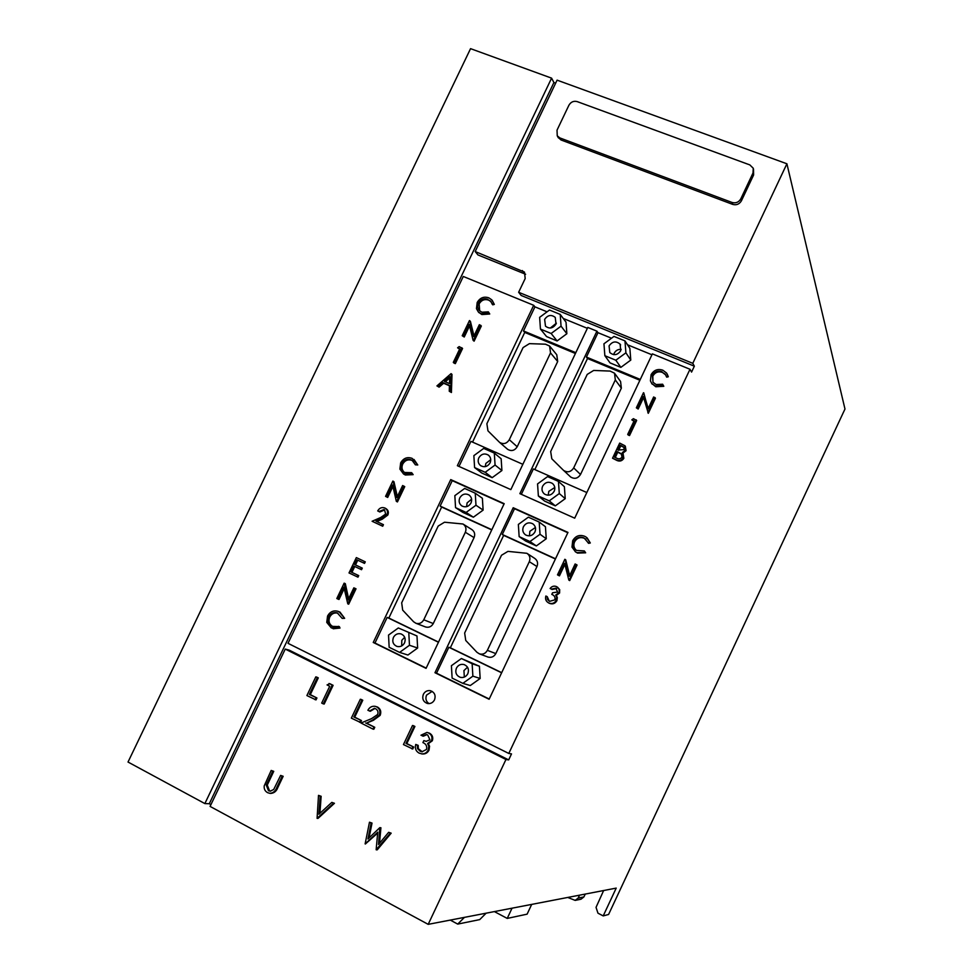 <?xml version="1.0" encoding="UTF-8"?>
<svg xmlns="http://www.w3.org/2000/svg" width="973" height="973" viewBox="0 0 973 973"><rect width="100%" height="100%" fill="white"/><g stroke="black" fill="none" stroke-linecap="round" stroke-linejoin="round"><path stroke-width="1.46" d="M550.11 588.483L552.08 589.48L550.11 588.483C551.849 586.269 553.978 585.637 556.495 586.573L558.879 588.823L559.584 593.019L556.313 595.415L557.322 597.507L556.909 600.694C555.048 603.686 552.518 604.549 549.319 603.296L548.517 602.859M557.48 587.133L559.682 589.638L559.584 593.019M558.989 592.666L555.705 595.05L556.714 597.142L556.313 600.341C554.44 603.333 551.898 604.209 548.711 602.956L548.553 602.871C545.926 601.363 545.026 599.076 545.853 596.011L547.203 596.644L547.361 599.344L549.49 601.363L554.89 599.842C555.437 597.215 554.415 595.403 551.8 594.394L552.555 592.788L557.638 592.022L555.753 588.179L551.472 589.115M556.532 588.629L552.08 589.48M547.203 596.644L549.392 601.314M564.899 564.34L559.451 575.87L557.493 574.861L564.851 559.293L565.727 559.84L569.655 575.59M565.131 559.426L569.339 576.259L575.128 563.975L577.062 565.009L569.704 580.589L568.816 580.066L564.62 563.258L558.843 575.481L559.451 575.87M587.096 537.826L590.307 542.97L588.665 543.36L584.384 538.288C580.188 536.768 576.928 537.96 574.581 541.864C573.231 545.16 573.827 547.981 576.369 550.329M585.868 539.139L584.384 538.288M583.824 537.838C579.628 536.318 576.357 537.51 573.997 541.414C572.562 545.123 573.401 548.127 576.515 550.426L584.335 550.925L585.661 552.81L577.524 553.09L575.262 551.715M338.154 611.372L339.966 612.078L344.649 618.329L342.18 618.39L337.303 612.917C333.63 611.968 330.796 613.233 328.801 616.736L329.725 617.052C328.181 621.333 329.275 624.544 333.009 626.661L333.557 626.904M337.886 613.136C334.335 612.382 331.611 613.683 329.725 617.052M328.801 616.736C327.256 621.029 328.351 624.24 332.085 626.369L339.322 626.6L340.003 628.059L333.423 628.728M344.138 583.168L348.066 599.952L353.844 587.838L355.121 588.458L347.787 603.844L343.846 587.084L338.093 599.149L336.816 598.529L344.138 583.168L345.318 583.666L348.626 598.76M353.844 587.838L356.021 588.811L348.687 604.184L347.787 603.844M344.187 588.629L339.005 599.49L338.093 599.149M357.225 558.003L365.276 561.835L364.534 563.403L356.872 559.791L354.622 564.51L362.284 568.123L361.53 569.704L353.868 566.079L351.046 571.978L358.721 575.602L357.967 577.171L349.015 572.939L356.337 557.602L357.225 558.003M357.748 560.205L355.51 564.899M354.744 566.493L351.946 572.367M384.688 509.937L379.859 511.993L377.719 510.922C379.434 507.942 381.805 506.957 384.822 507.991L385.113 508.125C387.436 509.633 388.069 511.774 386.999 514.547L387.838 515.021L382.316 519.156L376.843 521.552M385.113 508.125L385.953 508.611C388.276 510.107 388.908 512.236 387.838 515.021M386.999 514.547L381.465 518.694L375.931 521.114L383.447 524.678L382.705 526.247L372.112 521.26L380.686 517.514L385.649 514.072L384.542 509.828M392.922 486.476L387.692 497.446L385.563 496.364L392.861 481.076L393.956 481.72L397.361 496.583M393.128 481.197L396.887 497.592L402.627 485.539L404.744 486.634L397.446 501.934L396.327 501.314L392.581 484.955L386.853 496.96L387.692 497.446M413.975 459.438L417.77 464.972L415.398 464.839L412.175 460.472C408.186 459.037 405.036 460.229 402.725 464.072C401.338 467.49 401.958 470.312 404.61 472.562M412.966 460.886L412.175 460.472M411.372 459.925C407.371 458.478 404.221 459.682 401.91 463.525C400.438 467.32 401.29 470.3 404.452 472.464L411.652 472.683L413.16 474.642L405.364 475.006L403.71 474.058M625.323 446.23L626.053 450.706L622.854 453.175M623.024 453.406L623.851 458.283C622.185 460.922 619.923 461.676 617.077 460.533L612.54 458.222L619.692 443.092L624.946 445.78L626.053 450.706M631.818 419.849L633.423 418.67L636.658 420.47L629.531 435.576L628.193 435.004L627.707 434.396L634.116 420.822L631.818 419.849L633.946 421.175M643.579 397.58L638.166 409.037L636.354 407.821L643.481 392.727L648.213 408.478M643.773 392.849L648.03 408.867L653.649 396.972L655.437 398.188L648.31 413.306L643.299 396.522L637.692 408.392L638.166 409.037M667.137 373.924L668.317 376.758L666.712 377.171L665.167 374.094L662.455 372.416C658.32 371.054 655.109 372.282 652.822 376.077L652.968 382.219M665.69 374.921L662.455 372.416M662.017 371.71C657.87 370.348 654.659 371.577 652.372 375.383L653.041 382.304L656.082 384.53L662.625 384.226L663.805 386.305L655.802 386.768L651.618 383.326M451.983 374.398L451.423 392.508L449.258 391.243L449.441 385.43L442.873 382.584L443.627 383.253L439.103 387.169L436.938 385.904L451.058 373.644L451.983 374.398M449.441 385.758L443.627 383.253M450.742 479.604L373.243 642.46L426.065 668.354L504.184 503.673L450.742 479.604L452.238 480.65L440.124 506.082L441.645 507.042L388.835 618.05L387.145 617.417L374.97 643.019L426.174 668.11M513.197 507.736L434.967 672.72L489.115 699.259L567.977 532.413L513.197 507.736L514.522 508.709L502.299 534.481L503.649 535.369L450.341 647.799L448.833 647.264L436.536 673.182L489.237 699.015M587.789 327.427L596.923 331.173L519.874 493.652L574.702 518.171L652.372 353.868L689.991 369.266L508.794 753.455L288.008 643.323L463.282 276.466L533.691 305.291L457.359 465.702L510.849 489.614L587.789 327.427M434.517 699.855C435.953 695.415 434.627 692.375 430.528 690.721C427.378 690.185 424.994 691.389 423.352 694.321C421.905 698.821 423.267 701.886 427.463 703.491C430.565 703.953 432.912 702.737 434.517 699.855M492.241 300.389L494.32 304.403L492.739 304.841L490.392 300.961L488.653 300.134C484.615 298.82 481.453 300.073 479.142 303.892L479.701 310.825M490.976 301.642L488.653 300.134M487.959 299.343C483.922 298.03 480.747 299.283 478.448 303.114C477.208 306.009 477.573 308.538 479.567 310.703L481.927 312.224L488.349 311.859L489.747 313.999L481.89 314.559L478.509 312.138M469.57 325.846L464.243 337.011L462.211 335.734L469.46 320.555L470.433 321.431L473.985 335.916M469.728 320.676L473.632 336.646L479.348 324.69L481.343 325.979L474.106 341.17L473.097 340.319L469.205 324.362L463.513 336.281L464.243 337.011M457.578 347.799L459.171 346.607L462.576 348.456L455.328 363.634L454.026 363.087L453.296 362.394L459.803 348.748L457.578 347.799L459.645 349.088M555.705 595.05L556.313 595.415M556.714 597.142L557.322 597.507M547.361 599.344L547.981 599.696M555.753 588.179L556.361 588.543M548.711 602.956L549.319 603.296M508.684 759.901L505.948 759.499L428.193 924.35L210.083 806.41L285.247 649.076L289.188 650.134L508.684 759.901L511.506 753.905L508.794 753.455M374.97 643.019L373.243 642.46M411.652 472.683L412.357 474.106L403.515 473.936L399.891 469.108L400.669 462.844C403.479 458.113 407.322 456.629 412.199 458.392L417.77 464.972M338.409 626.296L339.091 627.767L331.343 627.95L326.758 622.379L327.573 616.006C329.981 611.737 333.398 610.156 337.85 611.263L339.966 612.078M339.042 611.749L344.649 618.329M576.49 564.595L569.12 580.212L569.704 580.589M461.847 347.738L454.598 362.941L455.328 363.634M442.873 382.584L438.349 386.512L439.103 387.169M438.349 386.512L436.938 385.904M654.987 397.531L647.848 412.661L648.31 413.306M558.843 575.481L557.493 574.861M488.349 311.859L489.066 313.233L481.197 313.78L478.339 311.944L476.454 308.636L477.196 302.469C479.993 297.762 483.861 296.218 488.787 297.823L491.681 299.745L494.32 304.403M493.652 303.625L492.058 304.062M451.241 373.729L450.681 391.851L451.423 392.508M450.681 391.851L449.258 391.243M662.625 384.226L663.379 385.624L655.352 386.086L651.752 383.484L650.426 380.881L651.083 374.714C653.856 370.044 657.784 368.536 662.832 370.202L666.554 373.012L668.317 376.758M382.608 524.228L381.854 525.797L382.705 526.247M381.854 525.797L372.112 521.26M384.007 509.524L379.008 511.518L379.859 511.993M478.448 303.114L479.142 303.892M652.372 375.383L652.822 376.077M489.066 313.233L489.747 313.999M481.197 313.78L481.89 314.559M432.134 691.377L426.539 695.123C425.213 698.711 426.04 701.533 429.032 703.625M663.379 385.624L663.805 386.305M356.337 557.602L365.276 561.835M364.401 561.433L363.659 563.014M584.335 550.925L585.661 552.81M480.65 325.237L473.401 340.441L474.106 341.17M655.352 386.086L655.802 386.768M343.737 618.013L342.18 618.39M585.101 552.384L576.953 552.664L575.493 551.873L571.99 547.106L572.696 540.696C575.554 535.88 579.543 534.408 584.664 536.281L586.33 537.218L590.307 542.97M436.536 673.182L434.967 672.72M416.979 464.425L415.398 464.839M403.929 486.123L396.619 501.448L397.446 501.934M354.622 564.51L362.284 568.123M361.397 567.733L360.655 569.314M401.91 463.525L402.725 464.072M351.046 571.978L358.721 575.602M332.085 626.369L333.009 626.661M412.357 474.106L413.16 474.642M404.549 474.471L405.364 475.006M357.833 575.225L357.079 576.794M636.184 419.837L629.032 434.967L629.531 435.576M454.598 362.941L453.296 362.394M504.038 503.99L452.238 480.65M637.692 408.392L636.354 407.821M629.032 434.967L627.707 434.396M625.554 450.122L622.306 452.603L623.352 457.711C621.686 460.363 619.424 461.105 616.566 459.961L617.077 460.533M616.566 459.961L612.54 458.222M344.406 583.301L345.318 583.666M589.747 542.52L588.118 542.922M667.892 376.052L666.286 376.478M355.121 588.458L356.021 588.811M596.923 331.173L597.981 332.681L586.415 357.079L587.497 358.502L534.834 469.594M586.828 492.533L533.374 468.95L521.346 494.308M533.691 305.291L534.931 306.848L523.474 330.942L524.727 332.425L472.537 442.119M522.854 464.316L470.908 441.389L459.001 466.432M463.513 336.281L462.211 335.734M428.193 924.35L616.213 888.106L603.211 915.909L608.587 914.474L844.978 409.025L786.902 163.78L557.091 80.151L475.189 251.545L524.471 272.087L525.189 278.533L518.633 292.277L692.788 363.33L786.902 163.78M689.991 369.266L691.56 372.087L694.345 366.189L692.788 363.33M567.831 532.73L514.522 508.709M386.853 496.96L385.563 496.364M597.981 332.681L611.518 338.227M627.524 344.783L651.934 354.78M534.931 306.848L547.069 311.822M563.245 318.451L587.364 328.327M379.008 511.518L377.719 510.922M339.091 627.767L340.003 628.059M555.644 83.179L553.905 82.547L209.292 803.722L210.934 804.61M694.345 366.189L521.187 295.476L518.633 292.277M525.615 274.252L477.974 254.95L475.189 251.545M438.446 642.241L387.145 617.417M416.979 635.965L398.334 627.962L388.531 635.077L389.151 647.276L399.611 652.396L409.463 645.269L417.636 648.018L416.979 635.965L398.334 627.962M399.611 652.396L407.93 655.036L417.636 648.018M620.3 445.22L618.001 450.073L624.204 449.575L623.815 447.069L620.3 445.22L620.798 445.804L618.646 450.341M617.271 451.618L614.608 457.249L616.505 458.064C618.67 459.317 620.494 459.001 622.015 457.14L621.333 453.795L617.271 451.618L617.77 452.202L615.264 457.529M501.91 470.531L501.156 458.757L494.308 453.09L483.703 448.407L473.863 455.644L474.593 467.563L485.186 472.294L495.075 465.045L501.91 470.531L492.168 477.67L481.72 473L474.593 467.563M449.721 376.648L444.32 381.331L449.502 383.569L449.721 376.648M507.225 448.967L507.699 449.38C511.518 451.508 514.693 450.633 517.21 446.741L557.687 361.506L556.763 354.744L550.073 346.619M524.727 332.425L575.432 353.491M523.474 330.942L575.821 352.676M566.858 333.727L566.031 322.16L560.217 314.401L549.502 310.022L539.638 317.344L540.453 329.069L551.144 333.484L557.103 340.951L566.858 333.727L561.056 326.15L560.217 314.401M540.453 329.069L546.558 336.573L557.103 340.951M501.618 672.793L448.833 647.264M462.844 683.35L470.287 685.539L480.163 678.473L479.421 666.225L461.397 658.526L451.411 665.702L452.117 678.096L462.844 683.35L472.878 676.162L472.136 663.732L461.397 658.526M501.691 672.647L450.341 647.799M503.649 535.369L555.413 559.001M502.299 534.481L555.51 558.77M546.254 538.762L545.439 526.734L539.2 522.063L528.363 517.162L518.354 524.435L519.144 536.61L525.675 541.061L536.354 545.926L546.254 538.762L540.027 534.262L539.2 522.063M487.741 656.957L488.045 657.067C491.414 657.894 493.992 656.739 495.804 653.588L536.974 566.541C538.264 563.099 537.473 560.351 534.591 558.307L527.415 553.637M565.228 498.663L564.389 486.707L558.453 481.404L547.58 476.6L537.558 483.909L538.373 496.011L549.246 500.864L555.315 505.863L565.228 498.663L559.293 493.554L558.453 481.404M538.373 496.011L544.612 501.083L555.315 505.863M569.983 476.369L570.664 477.001C574.605 479.324 577.889 478.485 580.516 474.483L621.358 388.142L620.579 381.501L615.058 373.924M587.497 358.502L639.893 380.261M586.415 357.079L640.283 379.434M630.784 360.083L629.859 348.334L624.97 340.891L613.987 336.403L603.953 343.797L604.853 355.692L615.824 360.229L625.907 352.822L630.784 360.083L620.859 367.368L610.047 362.893L604.853 355.692M440.124 506.082L491.839 529.701M483.119 510.107L482.377 498.273L475.25 493.214L464.668 488.446L454.841 495.646L455.546 507.638L462.966 512.467L473.389 517.21L483.119 510.107L475.979 505.23L475.25 493.214M425.31 626.867L425.578 626.977C428.911 627.828 431.477 626.685 433.277 623.547L474.07 537.619C475.371 534.189 474.581 531.477 471.735 529.494L463.391 524.265M438.519 642.083L388.835 618.05M441.645 507.042L491.73 529.92M603.211 915.909L597.969 913.185L596.035 907.371L603.637 890.526M209.292 803.722L204.865 803.589L128.022 762.041L470.555 48.65L551.594 78.144L204.865 803.589M585.247 894.065L583.909 896.936L580.978 899.21L575.408 900.353M558.076 137.315L561.007 139.966L732.742 204.403C736.5 205.4 739.395 204.184 741.438 200.766L753.613 174.982L753.516 169.132M369.485 822.209L371.139 823.073L367.952 838.981L379.811 827.646L378.521 844.455L388.665 832.316L390.319 833.18L376.15 849.733L377.743 832.195L365.13 843.883L369.485 822.209L372.027 823.085L369.059 837.923M379.811 827.646L380.917 827.768L379.506 843.287M388.665 832.316L391.17 833.168L377.256 849.818L376.381 849.855M377.658 833.107L365.361 844.005M318.512 795.367L320.19 796.242L318.889 814.267L331.829 802.384L333.508 803.272L317.089 818.354L318.512 795.367L321.139 796.291L319.922 813.319M331.829 802.384L334.457 803.297L318.049 818.366L317.089 818.354M271.187 770.446L272.72 771.261L266.237 785.029L268.487 790.721L270.178 791.183L273.693 789.504L280.625 775.42L282.17 776.223L276.758 787.583C275.481 791.098 273.194 793.019 269.91 793.348L267.66 792.691C265.045 791.28 263.902 789.018 264.206 785.892L271.187 770.446L273.741 771.334L267.271 785.089L269.521 790.769L270.689 791.171M280.625 775.42L283.167 776.296L277.767 787.644C276.502 791.146 274.216 793.068 270.932 793.396L269.91 793.348M426.879 734.651L423.389 736.172L420.968 735.223L426.952 732.45L429.446 733.155C432.413 734.858 433.374 737.4 432.34 740.769L428.388 743.64L429.555 746.255L429.02 750.195C427.5 752.956 425.25 754.209 422.258 753.966L419.071 753.102C415.812 751.192 414.705 748.31 415.751 744.43L418.183 745.367L418.329 748.724L422.343 751.825M426.952 732.45L429.446 733.155M415.751 744.43L417.368 745.245L417.514 748.602L420.032 751.156L421.941 751.788L426.527 749.429C427.232 746.182 426.028 743.907 422.914 742.581L423.839 740.611L426.442 741.402M413.318 725.651L414.912 726.454L406.811 743.554L413.683 747.033L412.759 748.991L403.454 744.564L412.491 725.505L413.318 725.651M374.885 708.466L370.348 711.251L367.891 710.278C369.497 707.274 371.868 705.948 375.031 706.301L377.5 707.043C380.613 708.94 381.501 711.713 380.151 715.35L373.364 720.324L366.566 723.146L374.763 727.293L373.839 729.239L372.963 729.093L360.995 723.024L371.54 718.646L377.633 714.535C378.485 711.993 377.816 710.071 375.627 708.77L374.423 708.344L369.472 711.068M375.031 706.301L377.5 707.043M361.202 699.453L362.771 700.244L354.731 717.15L361.469 720.555L360.545 722.489L351.338 718.123L360.314 699.259L361.202 699.453M329.908 683.715L333.107 685.333L324.191 704.051L323.243 703.856L321.698 703.078L329.713 686.257L327.05 684.919L329.908 683.715M316.76 677.111L318.293 677.877L310.314 694.625L316.93 697.982L316.018 699.891L306.896 695.561L315.799 676.88L316.76 677.111M285.247 649.076L505.948 759.499M553.905 82.547L551.594 78.144M409.463 645.269L408.806 633.034M621.747 454.294L617.77 452.202M624.167 447.519L620.798 445.804M485.186 472.294L492.168 477.67M495.075 465.045L494.308 453.09M449.684 377.998L445.342 381.769M550.536 352.907L549.599 346.035L545.5 344.199L529.421 343.639L523.085 347.58L486.877 423.717L487.959 430.844L499.623 442.411C503.503 444.576 506.726 443.676 509.305 439.711L550.536 352.907L557.687 361.506M551.144 333.484L561.056 326.15M472.136 663.732L479.421 666.225M472.878 676.162L480.163 678.473M519.144 536.61L529.981 541.547L540.027 534.262M529.981 541.547L536.354 545.926M476.965 652.311L479.446 653.892C482.876 654.744 485.515 653.564 487.351 650.353L529.312 561.676C530.638 558.161 529.823 555.364 526.892 553.296L507.942 551.375L501.521 555.255L464.656 633.022L465.739 640.453L476.965 652.311M549.246 500.864L559.293 493.554M563.233 470.081L563.659 470.47C567.673 472.829 571.017 471.978 573.693 467.891L615.313 379.944L614.522 373.182L610.107 371.078L593.676 370.445L587.218 374.41L550.669 451.545L551.813 458.794L563.233 470.081M615.824 360.229L620.859 367.368M625.907 352.822L624.97 340.891M455.546 507.638L466.103 512.455L475.979 505.23M466.103 512.455L473.389 517.21M413.598 621.759L415.933 623.279C419.314 624.155 421.929 622.988 423.766 619.789L465.337 532.267C466.651 528.777 465.86 526.016 462.966 523.997L444.503 522.221L438.191 526.065L401.679 602.822L402.688 610.144L413.598 621.759M486.147 913.173L479.725 919.607L457.724 924.095L450.28 920.093M531.696 904.391L527.111 914.158L507.237 918.415L494.381 911.592M512.041 908.186L507.237 918.415M579.531 895.172L578.169 898.079L575.189 900.39L567.758 897.447M464.449 917.357L457.724 924.095M753.017 172.975L753.26 168.244L749.842 164.911L577.184 101.606C573.644 100.706 570.883 101.922 568.913 105.23L557.018 130.163L557.249 135.819L559.852 137.911L732.085 202.481C735.856 203.479 738.762 202.262 740.806 198.833L753.017 172.975L753.613 174.982M417.368 745.245L418.183 745.367M266.237 785.029L267.271 785.089M268.487 790.721L269.521 790.769M333.508 803.272L334.457 803.297M420.032 751.156L420.847 751.265M417.514 748.602L418.329 748.724M328.983 683.508L333.107 685.333M423.839 740.611L426.052 741.353L429.932 739.808L427.731 734.992L426.454 734.554L422.586 736.038M390.319 833.18L391.17 833.168M315.799 676.88L318.293 677.877M317.344 677.658L309.353 694.43L310.314 694.625M376.636 706.86C379.75 708.758 380.638 711.531 379.288 715.179L372.489 720.166L366.566 723.146M309.353 694.43L316.93 697.982M412.491 725.505L414.097 726.308L405.984 743.421L406.811 743.554M405.984 743.421L413.683 747.033M414.097 726.308L414.912 726.454M428.643 733.01C431.611 734.724 432.584 737.266 431.55 740.635L432.34 740.769M431.55 740.635L427.585 743.518L428.388 743.64M380.042 827.768L380.917 827.768M427.585 743.518L428.765 746.133L428.217 750.086L429.02 750.195M428.217 750.086C426.697 752.834 424.447 754.099 421.455 753.856M428.765 746.133L429.555 746.255M320.19 796.242L321.139 796.291M360.314 699.259L361.883 700.049L353.831 716.979L361.469 720.555M360.569 720.397L359.645 722.343M272.72 771.261L273.741 771.334M332.182 685.114L323.243 703.856M361.883 700.049L362.771 700.244M282.17 776.223L283.167 776.296M412.868 746.911L411.932 748.882M379.288 715.179L380.151 715.35M371.139 823.073L372.027 823.085M365.69 722.988L374.763 727.293M373.887 727.147L372.963 729.093M315.97 697.787L315.057 699.709M353.831 716.979L354.731 717.15M393.408 637.449C391.973 641.694 393.165 644.685 397.008 646.437C400.28 647.154 402.786 645.963 404.549 642.873C405.972 638.702 404.817 635.71 401.058 633.922C397.75 633.143 395.196 634.323 393.408 637.449M478.813 457.833C477.561 461.02 478.181 463.635 480.686 465.69C484.518 467.636 487.643 466.687 490.088 462.844C491.329 459.706 490.733 457.115 488.312 455.06C484.469 453.029 481.294 453.953 478.813 457.833M544.637 319.399L545.488 326.162C549.465 329.142 552.98 328.448 556.021 324.082L555.242 317.405C551.265 314.328 547.726 314.997 544.637 319.399M456.41 668.147C454.963 672.513 456.252 675.578 460.278 677.33C463.574 677.986 466.103 676.782 467.831 673.705C469.278 669.412 468.037 666.371 464.109 664.571C460.752 663.829 458.198 665.021 456.41 668.147M523.413 526.734C522.112 530.139 522.854 532.876 525.663 534.968C529.507 536.719 532.596 535.722 534.943 531.963C536.22 528.619 535.515 525.894 532.803 523.802C528.935 521.942 525.797 522.927 523.413 526.734M542.63 486.159C541.389 489.31 541.997 491.937 544.466 494.041C548.419 496.157 551.655 495.233 554.196 491.28C555.425 488.191 554.841 485.588 552.469 483.484C548.492 481.258 545.221 482.158 542.63 486.159M609.074 345.901L609.791 352.542C613.866 355.838 617.514 355.23 620.75 350.706L620.105 344.162C616.031 340.745 612.358 341.328 609.074 345.901M459.767 497.884C458.465 501.29 459.207 504.002 462.005 506.033C465.739 507.675 468.743 506.665 471.017 502.98C472.306 499.636 471.601 496.948 468.889 494.904C465.13 493.165 462.09 494.162 459.767 497.884M404.683 637.279L401.8 640.307L401.703 645.914M490.745 459.67L485.868 463.416L485.235 466.626M550.304 328.035L556.386 323.17M467.514 667.21L463.939 670.567L464.328 677.074M529.446 535.843L529.871 531.319L535.405 527.488M554.78 487.497L548.796 491.365L548.237 495.221M613.72 354.659L614.194 353.248C615.751 350.438 618.086 349.149 621.212 349.38M466.554 506.678L467.125 502.859L471.613 499.198M381.465 518.694L382.316 519.156M524.885 273.899L522.367 270.579M509.305 439.711L517.21 446.741M487.351 650.353L495.804 653.588M529.312 561.676L536.974 566.541M573.693 467.891L580.516 474.483M615.313 379.944L621.358 388.142M423.766 619.789L433.277 623.547M465.337 532.267L474.07 537.619M578.169 898.079L583.909 896.936M740.806 198.833L741.438 200.766M559.852 137.911L561.007 139.966M732.085 202.481L732.742 204.403M267.368 782.499L268.39 782.56M276.758 787.583L277.767 787.644M372.489 720.166L373.364 720.324M556.653 588.689L556.045 588.324M549.161 603.224L548.553 602.871M479.032 312.722L478.339 311.944M404.33 474.459L403.515 473.936M665.605 374.8L665.167 374.094M652.202 384.177L651.752 383.484M413.136 460.983L412.333 460.436M333.69 628.813L332.766 628.509M499.623 442.411L507.699 449.38M479.446 653.892L488.045 657.067M563.659 470.47L570.664 477.001M415.933 623.279L425.578 626.977M557.249 135.819L558.393 137.874M620.105 344.162L620.616 344.916"/></g></svg>
